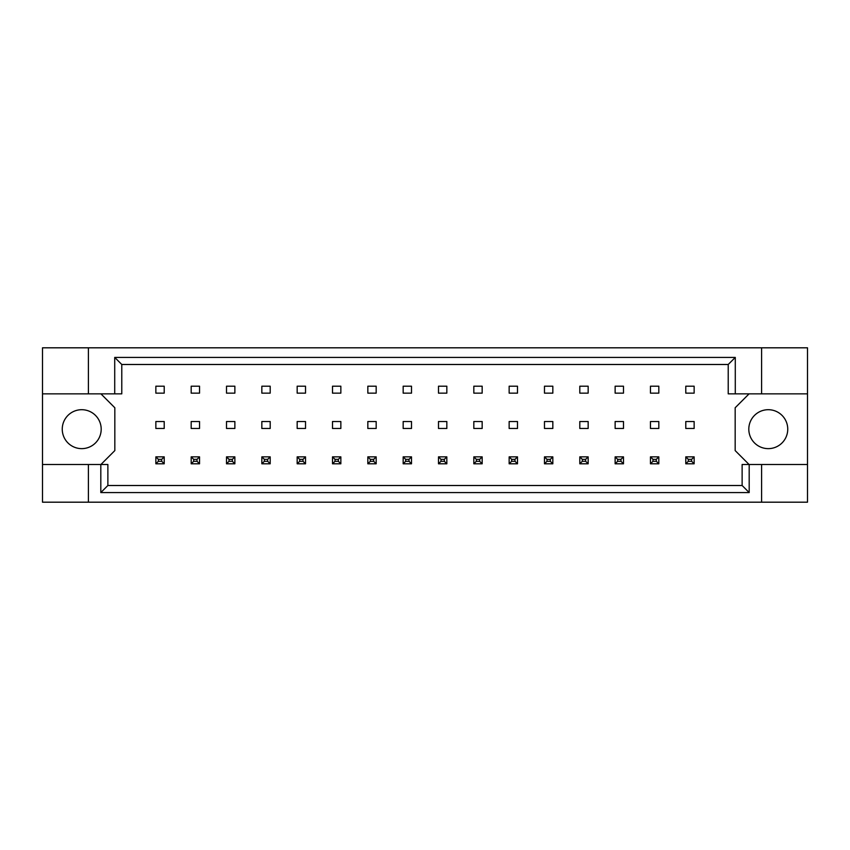 <?xml version="1.0" encoding="UTF-8"?>
<svg xmlns="http://www.w3.org/2000/svg" width="850" height="850" viewBox="0 0 850 850"><rect width="100%" height="100%" fill="white"/><g stroke="black" fill="none" stroke-linecap="round" stroke-linejoin="round"><path stroke-width="1.27" d="M101.192 429.176A19.476 19.476 0 0 1 81.728 448.641A19.476 19.476 0 0 1 62.252 429.176A19.476 19.476 0 0 1 81.728 409.7A19.476 19.476 0 0 1 101.192 429.176M787.748 429.176A19.476 19.476 0 0 1 768.273 448.641A19.476 19.476 0 0 1 748.808 429.176A19.476 19.476 0 0 1 768.273 409.7A19.476 19.476 0 0 1 787.748 429.176M42.5 393.848L88.4 393.848L88.4 347.809L42.5 347.809L42.5 464.504L107.876 464.504L107.876 485.509L742.124 485.509L742.124 464.504L749.19 464.504L749.19 492.575L100.81 492.575L100.81 464.504M199.538 421.526L191.186 421.526L191.186 428.474L199.538 428.474L199.538 421.526M199.538 386.197L191.186 386.197L191.186 393.146L199.538 393.146L199.538 386.197M164.209 421.526L155.858 421.526L155.858 428.474L164.209 428.474L164.209 421.526M164.209 386.197L155.858 386.197L155.858 393.146L164.209 393.146L164.209 386.197M100.916 464.504L114.824 450.596L114.824 407.756L100.916 393.848M749.084 393.848L735.176 407.756L735.176 450.596L749.084 464.504M234.866 393.146L234.866 386.197L226.514 386.197L226.514 393.146L234.866 393.146M270.194 393.146L270.194 386.197L261.842 386.197L261.842 393.146L270.194 393.146M305.522 393.146L305.522 386.197L297.171 386.197L297.171 393.146L305.522 393.146M340.85 393.146L340.85 386.197L332.509 386.197L332.509 393.146L340.85 393.146M376.178 393.146L376.178 386.197L367.837 386.197L367.837 393.146L376.178 393.146M411.506 393.146L411.506 386.197L403.166 386.197L403.166 393.146L411.506 393.146M446.834 393.146L446.834 386.197L438.494 386.197L438.494 393.146L446.834 393.146M482.163 393.146L482.163 386.197L473.822 386.197L473.822 393.146L482.163 393.146M517.491 393.146L517.491 386.197L509.15 386.197L509.15 393.146L517.491 393.146M552.829 393.146L552.829 386.197L544.478 386.197L544.478 393.146L552.829 393.146M588.157 393.146L588.157 386.197L579.806 386.197L579.806 393.146L588.157 393.146M623.486 393.146L623.486 386.197L615.134 386.197L615.134 393.146L623.486 393.146M658.814 393.146L658.814 386.197L650.463 386.197L650.463 393.146L658.814 393.146M694.142 393.146L694.142 386.197L685.791 386.197L685.791 393.146L694.142 393.146M234.866 428.474L234.866 421.526L226.514 421.526L226.514 428.474L234.866 428.474M270.194 428.474L270.194 421.526L261.842 421.526L261.842 428.474L270.194 428.474M305.522 428.474L305.522 421.526L297.171 421.526L297.171 428.474L305.522 428.474M340.85 428.474L340.85 421.526L332.509 421.526L332.509 428.474L340.85 428.474M376.178 428.474L376.178 421.526L367.837 421.526L367.837 428.474L376.178 428.474M411.506 428.474L411.506 421.526L403.166 421.526L403.166 428.474L411.506 428.474M446.834 428.474L446.834 421.526L438.494 421.526L438.494 428.474L446.834 428.474M482.163 428.474L482.163 421.526L473.822 421.526L473.822 428.474L482.163 428.474M517.491 428.474L517.491 421.526L509.15 421.526L509.15 428.474L517.491 428.474M552.829 428.474L552.829 421.526L544.478 421.526L544.478 428.474L552.829 428.474M588.157 428.474L588.157 421.526L579.806 421.526L579.806 428.474L588.157 428.474M623.486 428.474L623.486 421.526L615.134 421.526L615.134 428.474L623.486 428.474M658.814 428.474L658.814 421.526L650.463 421.526L650.463 428.474L658.814 428.474M694.142 428.474L694.142 421.526L685.791 421.526L685.791 428.474L694.142 428.474M42.5 464.504L42.5 502.191L807.5 502.191L807.5 347.809L761.6 347.809L761.6 393.848L728.216 393.848L728.216 364.491L121.784 364.491L121.784 393.848L114.718 393.848L114.718 357.425L735.282 357.425L735.282 393.848M761.6 502.191L761.6 464.504L807.5 464.504M88.4 347.809L761.6 347.809M88.4 393.848L114.718 393.848M88.4 502.191L88.4 464.504M761.6 464.504L749.19 464.504M807.5 393.848L761.6 393.848M749.19 492.575L742.124 485.509M100.81 492.575L107.876 485.509M114.718 357.425L121.784 364.491M735.282 357.425L728.216 364.491M158.366 459.351L158.366 461.306L161.702 461.306L161.702 459.351L158.366 459.351L155.858 456.854L164.209 456.854L161.702 459.351M164.209 456.854L164.209 463.803L161.702 461.306M158.366 461.306L155.858 463.803L155.858 456.854M164.209 463.803L155.858 463.803M193.694 459.351L193.694 461.306L197.03 461.306L197.03 459.351L193.694 459.351L191.186 456.854L199.538 456.854L197.03 459.351M199.538 456.854L199.538 463.803L197.03 461.306M193.694 461.306L191.186 463.803L191.186 456.854M199.538 463.803L191.186 463.803M229.022 459.351L229.022 461.306L232.358 461.306L232.358 459.351L229.022 459.351L226.514 456.854L234.866 456.854L232.358 459.351M234.866 456.854L234.866 463.803L232.358 461.306M229.022 461.306L226.514 463.803L226.514 456.854M234.866 463.803L226.514 463.803M299.678 459.351L299.678 461.306L303.014 461.306L303.014 459.351L299.678 459.351L297.171 456.854L305.522 456.854L303.014 459.351M305.522 456.854L305.522 463.803L303.014 461.306M299.678 461.306L297.171 463.803L297.171 456.854M305.522 463.803L297.171 463.803M370.334 459.351L370.334 461.306L373.671 461.306L373.671 459.351L370.334 459.351L367.837 456.854L376.178 456.854L373.671 459.351M376.178 456.854L376.178 463.803L373.671 461.306M370.334 461.306L367.837 463.803L367.837 456.854M376.178 463.803L367.837 463.803M440.991 459.351L440.991 461.306L444.337 461.306L444.337 459.351L440.991 459.351L438.494 456.854L446.834 456.854L444.337 459.351M446.834 456.854L446.834 463.803L444.337 461.306M440.991 461.306L438.494 463.803L438.494 456.854M446.834 463.803L438.494 463.803M264.35 459.351L264.35 461.306L267.686 461.306L267.686 459.351L264.35 459.351L261.842 456.854L270.194 456.854L267.686 459.351M270.194 456.854L270.194 463.803L267.686 461.306M264.35 461.306L261.842 463.803L261.842 456.854M270.194 463.803L261.842 463.803M335.006 459.351L335.006 461.306L338.342 461.306L338.342 459.351L335.006 459.351L332.509 456.854L340.85 456.854L338.342 459.351M340.85 456.854L340.85 463.803L338.342 461.306M335.006 461.306L332.509 463.803L332.509 456.854M340.85 463.803L332.509 463.803M405.663 459.351L405.663 461.306L409.009 461.306L409.009 459.351L405.663 459.351L403.166 456.854L411.506 456.854L409.009 459.351M411.506 456.854L411.506 463.803L409.009 461.306M405.663 461.306L403.166 463.803L403.166 456.854M411.506 463.803L403.166 463.803M476.329 459.351L476.329 461.306L479.666 461.306L479.666 459.351L476.329 459.351L473.822 456.854L482.163 456.854L479.666 459.351M482.163 456.854L482.163 463.803L479.666 461.306M476.329 461.306L473.822 463.803L473.822 456.854M482.163 463.803L473.822 463.803M511.658 459.351L511.658 461.306L514.994 461.306L514.994 459.351L511.658 459.351L509.15 456.854L517.491 456.854L514.994 459.351M517.491 456.854L517.491 463.803L514.994 461.306M511.658 461.306L509.15 463.803L509.15 456.854M517.491 463.803L509.15 463.803M582.314 459.351L582.314 461.306L585.65 461.306L585.65 459.351L582.314 459.351L579.806 456.854L588.157 456.854L585.65 459.351M588.157 456.854L588.157 463.803L585.65 461.306M582.314 461.306L579.806 463.803L579.806 456.854M588.157 463.803L579.806 463.803M652.97 459.351L652.97 461.306L656.306 461.306L656.306 459.351L652.97 459.351L650.463 456.854L658.814 456.854L656.306 459.351M658.814 456.854L658.814 463.803L656.306 461.306M652.97 461.306L650.463 463.803L650.463 456.854M658.814 463.803L650.463 463.803M546.986 459.351L546.986 461.306L550.322 461.306L550.322 459.351L546.986 459.351L544.478 456.854L552.829 456.854L550.322 459.351M552.829 456.854L552.829 463.803L550.322 461.306M546.986 461.306L544.478 463.803L544.478 456.854M552.829 463.803L544.478 463.803M617.642 459.351L617.642 461.306L620.978 461.306L620.978 459.351L617.642 459.351L615.134 456.854L623.486 456.854L620.978 459.351M623.486 456.854L623.486 463.803L620.978 461.306M617.642 461.306L615.134 463.803L615.134 456.854M623.486 463.803L615.134 463.803M688.298 459.351L688.298 461.306L691.634 461.306L691.634 459.351L688.298 459.351L685.791 456.854L694.142 456.854L691.634 459.351M694.142 456.854L694.142 463.803L691.634 461.306M688.298 461.306L685.791 463.803L685.791 456.854M694.142 463.803L685.791 463.803"/></g></svg>
